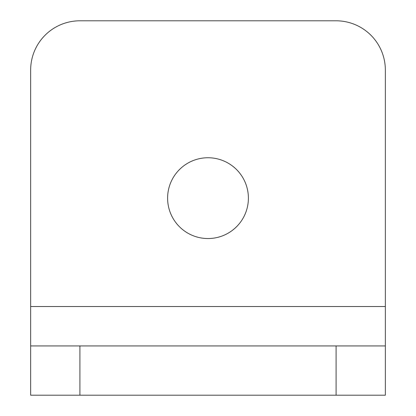 <?xml version="1.0" encoding="UTF-8"?>
<svg xmlns="http://www.w3.org/2000/svg" width="416" height="416" viewBox="0 0 416 416"><rect width="100%" height="100%" fill="white"/><g stroke="black" fill="none" stroke-linecap="round" stroke-linejoin="round"><path stroke-width="0.62" d="M208 157.752A40.394 40.394 0 0 0 167.606 198.146A40.394 40.394 0 0 0 208 238.545A40.394 40.394 0 0 0 248.394 198.146A40.394 40.394 0 0 0 208 157.752M385.346 345.935L385.346 395.2L336.086 395.2L336.086 345.935L385.346 345.935L385.346 70.065A49.265 49.265 0 0 0 336.086 20.8L79.914 20.8A49.265 49.265 0 0 0 30.654 70.065L30.654 345.935L79.914 345.935L79.914 395.2L30.654 395.2L30.654 345.935M336.086 345.935L79.914 345.935M336.086 395.2L79.914 395.2M385.346 306.524L30.654 306.524"/></g></svg>
